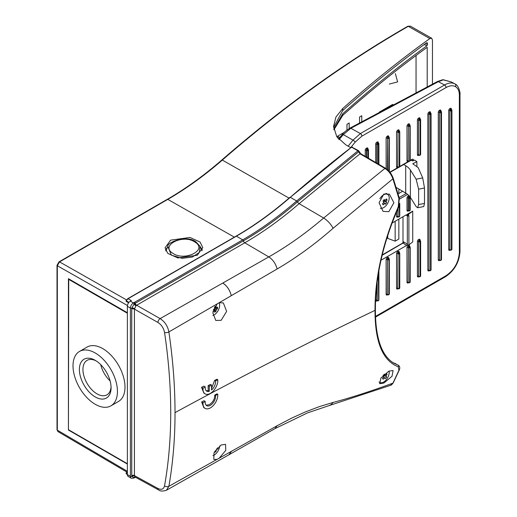 <?xml version="1.0" encoding="UTF-8"?>
<svg xmlns="http://www.w3.org/2000/svg" width="517" height="517" viewBox="0 0 517 517"><rect width="100%" height="100%" fill="white"/><g stroke="black" fill="none" stroke-linecap="round" stroke-linejoin="round"><path stroke-width="0.78" d="M200.053 246.325L196.156 242.072C187.135 234.356 166.552 242.512 167.825 246.46L171.379 255.165L182.042 258.332L192.421 257.02L199.362 252.393L200.053 246.325L201.966 250.745M202.341 249.911L200.318 246.893M197.255 255.262L202.78 247.591L200.06 242.04L190.017 237.465L170.604 240.147L165.085 247.811L167.799 253.369L177.842 257.944L197.255 255.262M172.852 253.291C159.695 245.53 183.192 233.645 194.999 242.111C208.164 249.885 184.634 261.744 172.852 253.291M359.554 123.02L359.554 117.023L361.777 115.737L361.777 121.838M346.972 124.287L346.972 130.051L346.972 124.287L349.188 123.007L349.188 128.565M379.291 112.506L379.291 112.118L392.681 104.389L393.411 104.977M337.691 138L337.691 136.133L344.4 132.262M416.043 92.918L416.043 55.487M342.532 134.252L341.86 133.729M337.691 136.133L339.656 137.625M398.846 219.143L398.846 239.028L395.15 241.161L386.748 238.04M384.357 109.19L384.829 109.552M333.898 129.806L342.732 115.375C370.779 90.43 398.937 67.733 427.204 47.293L427.204 86.972M379.917 111.756L379.917 112.17M387.744 238.395L387.744 234.841M395.15 241.161L395.15 221.276M398.846 193.481L398.846 189.009M333.769 129.05L342.732 113.785C370.644 88.924 398.672 66.299 426.809 45.89L424.321 44.456M425.633 43.506L427.469 44.565L426.809 45.89M427.469 44.565L427.469 43.027L426.809 42.646C398.672 63.048 370.644 85.667 342.732 110.509L333.601 127.428M350.662 147.597L345.841 144.863L336.754 136.695L333.575 126.387L335.927 117.075L342.732 108.512C371.652 82.81 400.688 59.5 429.847 38.568L431.689 38.232L432.464 40.1L432.464 84.168M126.491 299.873L59.533 261.886A1.047 0.607 -120 0 0 59.016 261.841L167.275 199.336C185.732 188.666 203.918 175.56 221.825 160.011C282.844 107.032 344.82 62.454 407.758 26.289L410.356 26.128L408.275 26.335L429.847 38.568M127.363 312.72L68.425 278.695L68.425 430.021L68.722 279.374L69.168 279.122M167.553 247.048L165.518 250.099M127.363 464.046L68.425 430.021M167.825 246.46L165.892 250.926M408.902 244.851L412.734 241.917L412.734 211.123L407.435 214.18L407.435 215.725L406.944 214.904L407.331 215.835L407.331 244.063A1.04 0.601 0 0 0 407.441 244.121L407.441 244.968A1.04 0.601 -0 0 0 408.902 244.851L408.902 215.77A1.04 0.601 180 0 1 407.331 215.835L405.955 215.033L391.789 223.215M381.003 260.232L406.705 245.401L407.441 244.121M405.955 215.033A2.094 1.208 -60 0 1 406.944 214.904L406.995 214.93M411.222 160.173L411.997 160.619A1.047 0.607 -0 0 0 413.477 160.619L414.434 160.063L416.876 161.601L416.876 166.364M412.734 211.123L408.159 214.594L407.435 215.725M408.159 214.594L407.435 214.18M406.705 245.401L404.281 244.005L402.995 241.555L402.995 242.557L404.281 244.005M403.363 242.867L382.102 255.327M443.05 79.702L451.238 81.919L443.256 79.87L438.358 81.667L444.536 84.988C448.594 82.707 452.084 82.358 454.999 83.941L455.038 83.967A2.094 1.713 120 0 1 455.471 86.636C458.017 88.194 459.322 91.07 459.374 95.264L459.374 252.6C458.585 262.403 454.139 270.1 446.042 275.69L375.516 316.41M446.042 87.567A2.094 1.208 60 0 0 444.536 84.988L360.381 133.573L352.982 140.126A2.094 0.446 38.8 0 1 353.008 140.146A2.094 0.446 38.8 0 1 355.231 142.052L361.887 136.152L446.042 87.567C449.7 85.518 452.847 85.208 455.471 86.636M402.698 243.436A1.047 0.607 60 0 0 402.174 243.384L402.995 242.557M361.887 136.152A2.094 1.208 60 0 0 360.381 133.573L350.881 128.281L343.301 134.614L352.982 140.126L348.135 146.162M367.923 149.122L367.923 148.722A1.674 0.969 120 0 0 366.74 148.036A0.84 0.485 -120 0 0 367.328 149.064L367.626 149.232A0.84 0.485 -60 0 1 368.046 149.193L367.749 149.019A0.84 0.485 120 0 0 367.328 149.064L367.038 149.232A0.84 0.485 120 0 0 366.443 150.26L366.443 157.065M451.386 109.488L451.386 109.087A1.674 0.969 120 0 0 450.197 108.402A0.84 0.485 -120 0 0 450.792 109.43L451.089 109.604A0.84 0.485 -60 0 1 451.509 109.559L451.212 109.391A0.84 0.485 120 0 0 450.792 109.43L450.494 109.598A0.84 0.485 120 0 0 449.906 110.625L449.906 249.543A0.84 0.485 120 0 0 450.074 249.924A0.84 0.485 120 0 0 450.255 249.963M440.949 111.233L440.949 110.832A1.674 0.969 120 0 0 439.767 110.147A0.84 0.485 -120 0 0 440.361 111.174L440.652 111.349A0.84 0.485 -60 0 1 441.072 111.304L440.775 111.136A0.84 0.485 120 0 0 440.361 111.174L440.064 111.349A0.84 0.485 120 0 0 439.469 112.37L439.469 259.838A0.84 0.485 120 0 0 439.644 260.225A0.84 0.485 120 0 0 439.818 260.264M409.651 125.03L409.651 124.629A1.674 0.969 120 0 0 408.469 123.944A0.84 0.485 -120 0 0 409.063 124.965L409.354 125.14A0.84 0.485 -60 0 1 409.774 125.101L409.477 124.927A0.84 0.485 120 0 0 409.063 124.972M399.221 131.053L399.221 130.652A1.674 0.969 120 0 0 398.038 129.967A0.84 0.485 -120 0 0 398.626 130.995L398.924 131.163A0.84 0.485 -60 0 1 399.344 131.124L399.046 130.95A0.84 0.485 120 0 0 398.626 130.995L398.336 131.163A0.84 0.485 120 0 0 397.741 132.19A0.84 0.485 -0 0 0 396.552 132.19L396.552 166.745A1.674 0.969 120 0 0 397.741 167.43L398.038 167.262A1.674 0.969 120 0 0 398.084 167.23M420.088 119.007L420.088 118.606A1.674 0.969 120 0 0 418.899 117.921A0.84 0.485 -120 0 0 419.494 118.942L419.791 119.117A0.84 0.485 -60 0 1 420.211 119.078L419.914 118.904A0.84 0.485 120 0 0 419.494 118.942L419.197 119.117A0.84 0.485 120 0 0 418.608 120.144L418.608 154.699A0.84 0.485 120 0 0 418.776 155.081A0.84 0.485 120 0 0 418.957 155.119M420.379 240.922A0.84 0.485 180 0 1 420.625 241.265A0.84 0.485 180 0 1 420.379 241.607L420.088 276.337L420.088 241.775A0.84 0.485 -120 0 0 419.494 240.748L419.791 240.579A0.84 0.485 -60 0 1 420.211 240.541L419.914 240.366A0.84 0.485 120 0 0 419.494 240.411L419.197 240.579A0.84 0.485 120 0 0 418.608 241.607L418.608 276.162A0.84 0.485 120 0 0 418.776 276.55A0.84 0.485 120 0 0 418.957 276.589M388.79 137.076L388.79 136.675A1.674 0.969 120 0 0 387.601 135.99A0.84 0.485 -120 0 0 388.196 137.018L388.493 137.186A0.84 0.485 -60 0 1 388.913 137.147L388.616 136.973A0.84 0.485 120 0 0 388.196 137.018L387.899 137.186A0.84 0.485 120 0 0 387.311 138.213A0.84 0.485 -0 0 0 386.121 138.213L386.121 168.645M376.874 142.181A0.84 0.485 -120 0 0 377.468 143.209L378.056 143.209A0.84 0.485 -60 0 1 378.476 143.17L378.179 142.996A0.84 0.485 120 0 0 377.765 143.041A0.84 0.485 60 0 1 377.171 142.013L376.874 142.181A1.674 0.969 120 0 0 375.691 144.237L375.691 162.493M430.519 112.984L430.519 112.583A1.674 0.969 120 0 0 429.336 111.898A0.84 0.485 -120 0 0 429.924 112.919L430.222 113.094A0.84 0.485 -60 0 1 430.642 113.055L430.344 112.88A0.84 0.485 120 0 0 429.924 112.919L429.633 113.094A0.84 0.485 120 0 0 429.039 114.121L429.039 270.139A0.84 0.485 120 0 0 429.213 270.527A0.84 0.485 120 0 0 429.388 270.565M416.876 161.601L412.773 163.779L418.195 167.618L422.706 177.926L416.133 179.205L410.388 170.041A20.945 12.091 -0 0 0 405.709 165.731L403.68 164.522M402.659 191.277L398.09 193.914M402.995 216.746L402.995 241.555L407.331 244.063A1.04 0.601 -60 0 1 406.595 245.342M408.992 195.633A1.674 0.969 120 0 0 408.469 195.794L408.172 195.962A1.674 0.969 120 0 0 406.989 198.017A0.84 0.485 180 0 1 408.172 198.017L408.469 198.185A0.84 0.485 -60 0 1 409.063 197.164A0.84 0.485 -120 0 1 409.651 198.185L409.651 210.503L409.651 198.185A0.84 0.485 180 0 1 408.469 198.185L408.469 210.503A0.84 0.485 -60 0 0 408.643 210.891L408.643 210.891A0.84 0.485 -60 0 0 409.063 210.846A0.84 0.485 -120 0 0 409.483 210.891A0.84 0.485 -120 0 0 409.651 210.503L409.651 210.503A0.84 0.485 180 0 1 408.469 210.503L408.172 210.335A0.84 0.485 120 0 0 408.346 210.716A0.84 0.485 120 0 0 408.52 210.755M397.741 208.926L398.038 216.526A0.84 0.485 -0 0 0 399.221 216.526L399.221 216.526A0.84 0.485 60 0 1 399.046 216.914L399.344 216.739A0.84 0.485 60 0 1 399.169 216.778M367.923 157.931L367.923 150.428A0.84 0.485 -120 0 0 367.328 149.4L367.038 149.232A0.84 0.485 -120 0 1 366.443 148.205A1.674 0.969 120 0 0 365.254 150.26L365.254 156.367M451.677 109.94A0.84 0.485 180 0 1 451.923 110.283A0.84 0.485 180 0 1 451.677 110.625L451.386 249.711A0.84 0.485 60 0 1 451.212 250.092L451.509 249.924A0.84 0.485 60 0 1 451.335 249.963M450.792 250.054A0.84 0.485 -60 0 1 450.372 250.092A0.84 0.485 -60 0 1 450.197 249.711A0.84 0.485 180 0 0 451.386 249.711L451.386 110.8A0.84 0.485 -120 0 0 450.792 109.772L450.494 109.598A0.84 0.485 -120 0 1 449.906 108.576A1.674 0.969 120 0 0 448.717 110.625L448.717 249.543A1.674 0.969 120 0 0 449.906 250.222L450.197 250.054A1.674 0.969 120 0 0 450.249 250.021M441.247 111.691A0.84 0.485 180 0 1 441.492 112.034A0.84 0.485 180 0 1 441.247 112.376L440.949 260.012A0.84 0.485 60 0 1 440.781 260.394L441.072 260.225A0.84 0.485 60 0 1 440.898 260.264M440.361 260.355A0.84 0.485 -60 0 1 439.941 260.394A0.84 0.485 -60 0 1 439.767 260.012A0.84 0.485 180 0 0 440.949 260.012L440.949 112.544A0.84 0.485 -120 0 0 440.361 111.517L440.064 111.349A0.84 0.485 -120 0 1 439.469 110.321A1.674 0.969 120 0 0 438.287 112.37L438.287 259.838A1.674 0.969 120 0 0 439.469 260.523L439.767 260.355A1.674 0.969 120 0 0 439.818 260.322M406.989 160.722A0.84 0.485 180 0 1 408.172 160.722L408.469 126.335A0.84 0.485 -0 0 0 409.651 126.335L409.651 126.335A0.84 0.485 -120 0 0 409.063 125.308L408.766 125.14A0.84 0.485 120 0 0 408.172 126.167A0.84 0.485 -0 0 0 406.989 126.167L406.989 160.722A1.674 0.969 120 0 0 408.172 161.407L408.469 161.239A1.674 0.969 120 0 0 408.52 161.207M409.063 161.233A0.84 0.485 -60 0 1 408.643 161.278A0.84 0.485 -60 0 1 408.469 160.897A0.84 0.485 180 0 0 409.651 160.897L409.949 126.167L409.651 160.897A0.84 0.485 60 0 1 409.483 161.278L409.774 161.11A0.84 0.485 60 0 1 409.6 161.149M396.552 166.745A0.84 0.485 180 0 1 397.741 166.745L398.038 132.358A0.84 0.485 -0 0 0 399.221 132.358L399.221 132.358A0.84 0.485 -120 0 0 398.626 131.331L398.336 131.163A0.84 0.485 -120 0 1 397.741 130.135A1.674 0.969 120 0 0 396.552 132.19M398.626 167.256A0.84 0.485 -60 0 1 398.213 167.301A0.84 0.485 -60 0 1 398.038 166.92A0.84 0.485 180 0 0 399.221 166.92L399.518 132.19L399.221 166.92A0.84 0.485 60 0 1 399.046 167.301L399.344 167.133A0.84 0.485 60 0 1 399.169 167.172M406.989 282.185A0.84 0.485 180 0 1 408.172 282.185L408.469 247.798A0.84 0.485 -0 0 0 409.651 247.798L409.651 247.798A0.84 0.485 -120 0 0 409.063 246.771L408.766 246.603A0.84 0.485 120 0 0 408.172 247.63A0.84 0.485 -0 0 0 406.989 247.63L406.989 282.185A1.674 0.969 120 0 0 408.172 282.87L408.469 282.702A1.674 0.969 120 0 0 408.52 282.67M409.063 282.702A0.84 0.485 -60 0 1 408.643 282.741A0.84 0.485 -60 0 1 408.469 282.36A0.84 0.485 180 0 0 409.651 282.36L409.949 247.63L409.651 282.36A0.84 0.485 60 0 1 409.483 282.741L409.774 282.573A0.84 0.485 60 0 1 409.6 282.612M396.552 288.208A0.84 0.485 180 0 1 397.741 288.208L398.038 253.821A0.84 0.485 -0 0 0 399.221 253.821L399.221 253.821A0.84 0.485 -120 0 0 398.626 252.794L398.336 252.626A0.84 0.485 120 0 0 397.741 253.653A0.84 0.485 -0 0 0 396.552 253.653L396.552 288.208A1.674 0.969 120 0 0 397.741 288.893L398.038 288.725A1.674 0.969 120 0 0 398.084 288.693M398.626 288.725A0.84 0.485 -60 0 1 398.213 288.764A0.84 0.485 -60 0 1 398.038 288.383A0.84 0.485 180 0 0 399.221 288.383L399.518 253.653L399.221 288.383A0.84 0.485 60 0 1 399.046 288.764L399.344 288.596A0.84 0.485 60 0 1 399.169 288.635M377.171 282.851L377.171 300.429A0.84 0.485 -60 0 0 377.345 300.81A0.84 0.485 -60 0 0 377.765 300.771A0.84 0.485 -120 0 0 378.186 300.81A0.84 0.485 -120 0 0 378.354 300.429L378.354 300.429A0.84 0.485 180 0 1 377.171 300.429L376.874 300.254A0.84 0.485 120 0 0 377.048 300.642A0.84 0.485 120 0 0 377.223 300.681M420.379 119.459A0.84 0.485 180 0 1 420.625 119.802A0.84 0.485 180 0 1 420.379 120.144L420.088 154.874A0.84 0.485 60 0 1 419.914 155.255L420.211 155.087A0.84 0.485 60 0 1 420.037 155.119M419.494 155.21A0.84 0.485 -60 0 1 419.074 155.255A0.84 0.485 -60 0 1 418.899 154.874A0.84 0.485 180 0 0 420.088 154.874L420.088 120.312A0.84 0.485 -120 0 0 419.494 119.285L419.197 119.117A0.84 0.485 -120 0 1 418.608 118.089A1.674 0.969 120 0 0 417.419 120.144L417.419 154.699A1.674 0.969 120 0 0 418.608 155.384L418.899 155.216A1.674 0.969 120 0 0 418.951 155.184M419.494 276.679A0.84 0.485 -60 0 1 419.074 276.718A0.84 0.485 -60 0 1 418.899 276.337A0.84 0.485 180 0 0 420.088 276.337A0.84 0.485 60 0 1 419.914 276.718L420.211 276.55A0.84 0.485 60 0 1 420.037 276.589M387.311 169.524L387.601 138.382A0.84 0.485 -0 0 0 388.79 138.382L388.79 138.382A0.84 0.485 -120 0 0 388.196 137.354L387.899 137.186A0.84 0.485 -120 0 1 387.311 136.158A1.674 0.969 120 0 0 386.121 138.213M378.354 164.063L378.354 144.405A0.84 0.485 -120 0 0 377.765 143.377L377.468 143.209A0.84 0.485 120 0 0 376.874 144.237L376.874 163.191M386.121 294.231A0.84 0.485 180 0 1 387.311 294.231L387.601 259.844A0.84 0.485 -0 0 0 388.79 259.844L388.79 259.844A0.84 0.485 -120 0 0 388.196 258.823L387.899 258.649A0.84 0.485 120 0 0 387.311 259.676A0.84 0.485 -0 0 0 386.121 259.676L386.121 294.231A1.674 0.969 120 0 0 387.311 294.916L387.601 294.748A1.674 0.969 120 0 0 387.653 294.716M388.196 294.748A0.84 0.485 -60 0 1 387.776 294.787A0.84 0.485 -60 0 1 387.601 294.406A0.84 0.485 180 0 0 388.79 294.406L389.081 259.676L388.79 294.406A0.84 0.485 60 0 1 388.616 294.787L388.913 294.619A0.84 0.485 60 0 1 388.739 294.658M430.816 113.436A0.84 0.485 180 0 1 431.062 113.779A0.84 0.485 180 0 1 430.816 114.121L430.519 270.313A0.84 0.485 60 0 1 430.344 270.695L430.642 270.527A0.84 0.485 60 0 1 430.467 270.565M429.924 270.656A0.84 0.485 -60 0 1 429.511 270.695A0.84 0.485 -60 0 1 429.336 270.313A0.84 0.485 180 0 0 430.519 270.313L430.519 114.289A0.84 0.485 -120 0 0 429.924 113.262L429.633 113.094A0.84 0.485 -120 0 1 429.039 112.066A1.674 0.969 120 0 0 427.85 114.121L427.85 270.139A1.674 0.969 120 0 0 429.039 270.824L429.336 270.656A1.674 0.969 120 0 0 429.381 270.624M396.151 187.412L405.709 193.087A20.945 12.091 180 0 1 410.388 197.404L416.133 206.567L417.626 207.756L418.628 204.564L418.628 189.17L416.133 179.205M418.628 189.17L424.502 188.026L422.706 177.926M424.502 188.026L424.502 203.414L423.753 206.561M79.521 351.431L87.076 347.075A31.414 18.134 60 0 1 111.278 355.489A31.414 18.134 60 0 1 124.991 387.104A31.414 18.134 60 0 1 118.483 401.483L110.935 405.845A31.414 18.134 60 0 1 86.727 397.424A31.414 18.134 60 0 1 73.013 365.816A31.414 18.134 60 0 1 79.521 351.431A31.414 18.134 60 0 1 103.73 359.851A31.414 18.134 60 0 1 117.443 391.459A31.414 18.134 60 0 1 110.935 405.845M79.385 369.487A22.405 12.938 60 0 1 95.225 360.343A22.405 12.938 60 0 1 111.071 387.789A22.405 12.938 60 0 1 95.225 396.933A22.405 12.938 60 0 1 79.385 369.487M96.143 360.898A19.898 11.484 -120 0 0 87.056 360.381A19.898 11.484 -120 0 0 82.94 369.487A19.898 11.484 -120 0 0 91.619 389.514A19.898 11.484 -120 0 0 106.954 394.839A19.898 11.484 -120 0 0 111.045 386.716M68.722 429.853L127.363 463.704M127.363 313.231L68.722 279.374M100.725 364.647A19.898 11.484 -120 0 0 110.089 380.874M217.353 307.085A3.225 1.861 -60 0 1 217.45 307.802A3.225 1.861 -60 0 1 217.321 308.759L214.956 308.08A2.449 1.415 120 0 0 215.117 307.331M214.62 306.93A3.283 1.894 -60 0 1 215.796 306.238A3.283 1.894 -60 0 1 216.003 306.187A16.718 9.655 60 0 1 216.184 307.945A16.718 9.655 -0 0 0 217.437 307.014A3.283 1.894 -60 0 1 217.567 307.822A3.283 1.894 -60 0 1 217.437 308.772A16.718 9.655 180 0 1 216.184 309.702A16.718 9.655 60 0 1 216.003 311.253A3.283 1.894 -60 0 1 214.477 312.132A16.718 9.655 -120 0 0 214.658 310.588A16.718 9.655 180 0 1 213.049 311.305A3.283 1.894 -60 0 1 213.03 311.26L212.985 311.098M212.914 315.441A7.852 4.537 120 0 0 219.641 305.288A7.852 4.537 120 0 0 219.059 302.762M213.534 309.347A16.718 9.655 -0 0 0 214.658 308.823A16.718 9.655 -120 0 0 214.49 307.163M214.658 310.588L213.379 309.845M216.003 311.253L215.938 311.163A3.225 1.861 -60 0 1 214.497 312.022M215.938 311.163L214.161 309.45A2.449 1.415 120 0 1 213.592 309.967M214.658 308.823L216.184 309.702M214.574 307.014L216.184 307.945M217.45 447.903A3.225 1.861 -60 0 1 217.45 448.026A3.225 1.861 -60 0 1 217.321 448.982L217.437 448.995A16.718 9.655 180 0 1 216.184 449.926A16.718 9.655 60 0 1 216.003 451.477A3.283 1.894 -60 0 1 214.477 452.356A16.718 9.655 -120 0 0 214.574 451.709M217.554 447.8A3.283 1.894 -60 0 1 217.567 448.039A3.283 1.894 -60 0 1 217.437 448.995M212.965 455.645A7.852 4.537 120 0 0 219.628 445.964M216.655 448.788L217.321 448.982M216.003 451.477L215.938 451.38A3.225 1.861 -60 0 1 214.497 452.246M215.214 450.688L215.938 451.38M127.169 472.241L126.29 472.751L126.238 473.798A0.627 0.362 120 0 1 126.161 473.553A0.627 0.362 -60 0 1 126.6 472.777A0.627 0.362 60 0 0 126.161 473.036L126.238 473.798L127.363 474.477M127.363 306.31L130.4 308.061L130.4 476.319A4.188 2.417 -60 0 0 131.266 478.238L128.229 476.48A4.188 2.417 -60 0 1 127.363 474.567L127.363 306.31A4.188 2.417 -60 0 1 130.323 301.178L131.363 300.577L128.048 298.729L126.238 300.842A0.627 0.355 119.1 0 0 126.297 301.482L128.623 302.781M206.16 405.238L209.262 404.675C212.946 402.265 214.768 399.066 214.742 395.072L217.082 393.838L217.76 394.232A10.469 6.042 -60 0 1 210.393 407.887A10.469 6.042 -60 0 1 205.152 408.404A10.469 6.042 -60 0 1 203.026 402.737L205.262 401.444L204.015 400.727L201.675 401.961L203.026 402.737M217.76 394.232L215.518 395.524A7.328 4.233 -60 0 1 210.393 405.322A7.328 4.233 -60 0 1 206.729 405.69A7.328 4.233 -60 0 1 205.262 401.444M388.842 371.161L393.088 370.527L392.028 376.253L383.866 383.058L379.698 383.698L380.945 378.017L388.842 371.161M221.121 444.995L225.522 444.323L225.774 450.404L219.195 458.178L217.134 459.335L213.831 459.484L213.993 452.802L221.121 444.995M217.76 379.698L215.518 380.99L214.6 380.454L216.94 379.226L217.76 379.698A10.469 6.042 -60 0 1 210.393 393.353A10.469 6.042 -60 0 1 205.152 393.87A10.469 6.042 -60 0 1 203.026 388.202L205.262 386.91L203.879 386.115L201.546 387.349L203.898 393.146L205.152 393.87M388.842 211.673L393.889 202.742L389.417 194.153L383.866 194.024L379.064 202.754L383.071 211.375L388.842 211.673M386.839 193.985A8.847 5.105 120 0 0 386.606 193.403M398.937 370.34A1.047 0.782 22.4 0 0 399.279 370.004L393.237 382.858A1.047 0.808 -151.9 0 1 392.92 383.149L398.937 370.34L398.252 366.773C382.716 360.801 374.967 341.996 375.006 310.362C307.402 342.752 240.741 376.835 175.017 412.624C175.024 386.806 172.982 359.916 168.891 331.946L231.273 295.685C229.916 290.147 227.086 285.933 222.788 283.045L160.134 318.601A3.141 1.764 119.6 0 0 157.931 322.459L134.433 309.127L134.433 475.601L134.956 477.017A2.094 1.609 -105.4 0 0 134.084 477.792L131.783 476.37L131.757 475.491L131.757 309.017L131.783 308.113L134.084 303.996L135.228 303.292A2.094 1.208 -120 0 0 136.617 305.256L136.042 305.67L134.394 304.009M217.134 303.912L212.83 312.759L215.77 320.456L221.121 320.34L226.633 311.376L223.338 302.923L219.195 302.71M175.017 412.624C175.076 437.757 173.033 462.314 168.891 486.284A3.141 2.107 10.1 0 1 164.542 485.851C168.665 462.683 170.72 438.261 170.72 412.592C170.713 386.806 168.652 360.097 164.542 332.444A3.141 1.461 171.5 0 0 168.891 331.946C167.728 326.111 164.807 321.664 160.134 318.601L136.617 305.256L244.793 242.809A313.754 181.15 120 0 0 299.104 203.653A2.094 0.879 49 0 1 297.462 201.869L358.708 151.752L360.013 153.795A1.047 0.601 -59.6 0 1 360.659 153.665L359.063 151.339A1.047 0.381 166.1 0 1 358.708 151.752L357.919 150.822A1.047 0.607 -60 0 1 358.565 150.686L351.709 147.08A1.047 0.607 120 0 0 351.586 147.164L357.919 150.822L296.642 200.971L297.462 201.869A312.333 180.323 120 0 1 243.404 240.838A1.047 0.607 60 0 0 242.699 239.856L134.491 302.322L134.465 303.725M399.279 370.004C400.139 368.039 399.861 366.463 398.452 365.286L393.825 363.16C381.591 355.78 375.445 338.015 375.394 309.89L375.394 309.89A1.047 0.607 180 0 1 375.006 310.362C374.915 277.383 382.664 242.88 398.252 206.858L398.568 207.155C383.052 242.841 375.329 277.086 375.394 309.89M395.848 363.813L395.201 363.451A1.047 0.898 -69.3 0 0 394.988 363.367M393.237 382.858C391.867 384.635 390.955 385.462 390.49 385.346L392.92 383.149C370.127 391.505 350.196 397.935 333.135 402.426L319.364 406.627L305.411 411.907L291.342 418.272L277.196 425.691L274.928 428.645L307.531 412.883L329.142 405.58L331.274 404.507L333.135 402.426M392.293 362.223L398.096 365.125A1.047 0.937 -70.6 0 1 398.252 366.773M135.325 477.172L134.53 477.398L135.247 477.126M134.491 477.424L135.195 477.243L134.685 477.469A2.094 1.402 69.5 0 1 135.053 477.029M134.394 477.521L134.549 477.624A1.047 0.801 77 0 0 134.685 477.469L134.963 477.017M134.465 477.605L134.084 477.792A1.047 0.607 -120 0 1 133.884 478.083L135.435 477.23M358.785 151.164A1.047 0.381 166.1 0 1 359.063 151.339L358.565 150.686M134.426 302.367L133.36 302.93L130.323 301.178M127.363 473.204L126.6 472.777A0.627 0.355 119.1 0 0 126.245 473.805L127.363 474.425M128.953 302.355L126.238 300.842A0.627 0.362 -60 0 0 126.161 301.191A0.627 0.362 120 0 0 126.29 301.482L126.032 300.674L127.731 298.703A0.627 0.362 -120 0 1 128.048 298.729L236.366 236.191L242.699 239.856A311.615 179.916 -60 0 0 296.642 200.971L290.302 197.313A1065.375 615.094 120 0 1 351.586 147.164L290.302 197.313A311.615 179.916 120 0 1 236.366 236.191A0.627 0.362 -120 0 0 236.049 236.166L127.731 298.703M209.282 391.291L209.282 386.302L211.498 385.016L210.445 384.409L208.125 385.63L208.209 390.671L209.282 391.291A7.328 4.233 -60 0 1 206.729 391.149A7.328 4.233 -60 0 1 205.262 386.91M215.518 380.99A7.328 4.233 -60 0 1 211.498 390.012L211.498 385.016M205.152 408.404L203.788 407.622L201.675 401.961M214.742 395.072L215.518 395.524M398.937 198.638L392.92 178.869C391.175 174.164 388.506 170.688 384.926 168.432L323.661 218.012C305.721 233.335 287.433 246.299 268.795 256.91L222.821 283.025C227.112 285.92 229.929 290.134 231.273 295.685L277.196 268.943C296.26 257.802 314.905 244.231 333.135 228.236L393.308 178.488L399.318 198.231A1.047 0.349 164.4 0 1 398.937 198.638L398.252 206.858M217.134 459.335L168.891 486.284L166.384 490.297L228.882 454.811M134.498 308.571A2.094 0.963 -169.2 0 0 131.783 308.113A1.047 0.607 0 0 1 130.4 308.061A4.188 2.417 -60 0 1 133.36 302.93A1.047 0.607 -120 0 1 134.084 303.996A2.094 0.872 -137.2 0 0 135.952 305.773L134.433 309.127A2.094 1.208 180 0 0 131.757 309.017M134.549 303.518A1.047 0.407 -136.8 0 1 134.685 303.699A2.094 0.982 -128 0 0 136.23 305.515M219.195 458.178L231.273 451.425L228.915 454.798M231.183 451.748L228.947 454.773L231.273 451.425L277.131 425.73M203.026 388.202L201.546 387.349M214.6 380.454L211.498 388.584M209.282 386.302L208.125 385.63M208.209 390.671L206.186 390.729M399.053 198.082A1.047 0.349 164.4 0 1 399.318 198.231L398.568 207.155M164.542 332.444C163.663 328.075 161.459 324.741 157.931 322.459M231.273 295.685C229.929 290.134 227.105 285.92 222.814 283.032L222.808 283.032C227.105 285.92 229.929 290.134 231.273 295.685L231.273 295.685C229.923 290.14 227.099 285.927 222.788 283.045C227.099 285.927 229.923 290.14 231.273 295.685C229.923 290.14 227.092 285.927 222.788 283.045L222.808 283.032M274.928 428.645L228.947 454.779L231.273 451.425L229.096 454.689M379.097 381.921A7.852 4.537 120 0 0 379.717 382.418A7.852 4.537 120 0 0 386.542 379.413A7.852 4.537 120 0 0 389.055 371.057M384.474 374.14A16.718 3.192 37.9 0 1 385.23 375.032A16.718 13.274 -37.4 0 0 386.27 373.358A3.283 1.894 -60 0 1 386.774 373.739A3.283 1.894 -60 0 1 387.065 374.398A16.718 13.274 -37.4 0 1 386.025 376.072A16.718 3.192 37.9 0 1 386.593 376.945A3.283 1.894 -60 0 1 386.012 377.869A3.283 1.894 -60 0 1 385.294 378.618A16.718 3.192 37.9 0 0 384.726 377.746A16.718 13.274 -37.4 0 1 383.323 379.207L382.548 378.147M386.244 373.403A3.225 1.861 -60 0 1 386.671 373.746A3.225 1.861 -60 0 1 386.955 374.411L387.065 374.398M383.291 379.116A3.225 1.861 -60 0 1 382.806 378.767A3.225 1.861 -60 0 1 382.78 378.741A3.225 1.861 -60 0 1 382.625 378.483A3.225 1.861 -60 0 1 382.58 378.373M383.769 376.512A2.449 1.415 -60 0 0 384.415 375.445L386.503 376.874A3.225 1.861 -60 0 1 385.236 378.522M385.772 374.211L386.955 374.411M384.415 375.445L383.653 374.702M383.323 379.207A3.283 1.894 -60 0 1 382.541 378.224A3.283 1.894 -60 0 1 382.528 378.166A16.718 13.274 -37.4 0 0 383.931 376.699A16.718 3.192 37.9 0 0 383 375.62A3.283 1.894 -60 0 1 383.078 375.478M383.588 377.087L384.726 377.746M383.782 374.78L386.025 376.072M384.17 374.418L385.23 375.032M380.286 208.248A7.852 4.537 120 0 0 386.542 205.003A7.852 4.537 120 0 0 388.383 195.122A7.852 4.537 120 0 0 387.569 194.405A7.852 4.537 120 0 0 380.745 197.41A7.852 4.537 120 0 0 379.833 198.748M383.323 204.797A3.283 1.894 -60 0 1 382.541 203.814A3.283 1.894 -60 0 1 382.528 203.756A16.718 13.274 -37.4 0 0 383.931 202.289A16.718 3.192 37.9 0 0 383 201.21A3.283 1.894 -60 0 1 383.582 200.286A3.283 1.894 -60 0 1 384.299 199.536A16.718 3.192 37.9 0 1 385.23 200.622A16.718 13.274 -37.4 0 0 386.27 198.948A3.283 1.894 -60 0 1 386.774 199.329A3.283 1.894 -60 0 1 387.065 199.989A16.718 13.274 -37.4 0 1 386.025 201.662A16.718 3.192 37.9 0 1 386.593 202.535A3.283 1.894 -60 0 1 386.012 203.459A3.283 1.894 -60 0 1 385.294 204.209A16.718 3.192 37.9 0 0 384.726 203.33A16.718 13.274 -37.4 0 1 383.323 204.797L382.548 203.73M386.244 198.993A3.225 1.861 -60 0 1 386.671 199.336A3.225 1.861 -60 0 1 386.955 200.001L387.065 199.989M383.291 204.706A3.225 1.861 -60 0 1 382.806 204.351A3.225 1.861 -60 0 1 382.78 204.331A3.225 1.861 -60 0 1 382.625 204.066A3.225 1.861 -60 0 1 382.58 203.957M383.769 202.095A2.449 1.415 -60 0 0 384.415 201.035L386.503 202.464A3.225 1.861 -60 0 1 385.236 204.105M385.772 199.801L386.955 200.001M384.415 201.035L383.653 200.292L386.025 201.662M383.588 202.677L384.726 203.33M383.937 199.872L385.23 200.622M342.732 108.512L342.732 110.509M342.732 115.375L342.732 113.785M407.758 26.289A1.047 0.607 60.1 0 1 408.275 26.335A1061.976 613.136 120 0 0 222.323 160.076L289.042 198.101M234.356 237.141L167.792 199.381A315.021 181.874 120 0 0 222.323 160.076A1.047 0.439 49 0 0 221.825 160.011M167.275 199.336A1.047 0.607 60 0 1 167.792 199.381L59.533 261.886L57.316 265.738L127.434 305.515M127.363 471.297L57.316 430.15A1.047 0.607 180 0 1 57.012 429.724L57.956 431.585L127.363 472.351M57.956 431.585L57.316 430.15L57.316 265.738A1.047 0.607 -0 0 1 57.012 265.311L57.012 429.724M350.959 147.371L355.231 142.052M406.989 198.017L406.989 210.335A1.674 0.969 120 0 0 408.172 211.02L408.469 210.846A1.674 0.969 120 0 0 408.52 210.82M409.651 196.88L409.651 196.479A1.674 0.969 120 0 0 409.651 196.376M396.552 211.556L396.552 216.358A1.674 0.969 120 0 0 397.741 217.043L398.038 216.869A1.674 0.969 120 0 0 398.084 216.843M408.469 123.944L408.172 124.112A1.674 0.969 120 0 0 406.989 126.167M409.651 246.493L409.651 246.092A1.674 0.969 120 0 0 408.469 245.407L408.172 245.575A1.674 0.969 120 0 0 406.989 247.63M399.221 252.516L399.221 252.115A1.674 0.969 120 0 0 398.038 251.43L397.741 251.598A1.674 0.969 120 0 0 396.552 253.653M375.691 299.22L375.691 300.254A1.674 0.969 120 0 0 376.874 300.939L377.171 300.771A1.674 0.969 120 0 0 377.223 300.739M420.088 240.47L420.088 240.069A1.674 0.969 120 0 0 418.899 239.384L418.608 239.552A1.674 0.969 120 0 0 417.419 241.607L417.419 276.162A1.674 0.969 120 0 0 418.608 276.847L418.899 276.679A1.674 0.969 120 0 0 418.951 276.647M378.354 143.099L378.354 142.698A1.674 0.969 120 0 0 377.171 142.013M388.79 258.539L388.79 258.138A1.674 0.969 120 0 0 387.601 257.453L387.311 257.621A1.674 0.969 120 0 0 386.121 259.676M399.525 199.077L407.622 194.398M413.477 160.619L413.477 160.225A2.094 1.208 120 0 0 411.997 159.372L410.194 160.412M408.669 161.291L399.764 166.435M398.239 167.314L389.87 172.148M408.902 215.77L408.417 214.432M454.999 83.941A2.094 1.713 120 0 1 455.038 83.967C458.831 85.279 460.492 93.551 459.988 94.411L459.988 251.74C459.18 262.345 454.385 270.649 445.609 276.647A2.094 1.208 -120 0 0 446.042 275.69M459.988 251.74A2.094 1.208 180 0 1 459.374 252.6M459.988 94.411A2.094 1.208 180 0 1 459.374 95.264M408.294 210.678A0.84 0.485 -120 0 0 408.172 211.02M406.989 210.335A0.84 0.485 180 0 1 408.172 210.335L408.172 198.017A0.84 0.485 120 0 1 408.766 196.99A0.84 0.485 -120 0 1 408.172 195.962M408.469 195.794A0.84 0.485 -120 0 0 409.063 196.822L409.063 197.164L409.063 196.822A0.84 0.485 120 0 1 409.477 196.777L409.406 196.822M409.6 196.912A0.84 0.485 120 0 0 409.477 196.777L409.774 196.951A0.84 0.485 -60 0 0 409.354 196.99A0.84 0.485 -120 0 1 409.949 198.017A0.84 0.485 -0 0 0 410.194 197.675A0.84 0.84 0 0 0 409.774 196.951M398.626 216.869A0.84 0.485 -60 0 1 398.213 216.914L397.916 216.739A0.84 0.485 120 0 1 397.741 216.358A0.84 0.485 -0 0 0 396.552 216.358M397.741 217.043A0.84 0.485 60 0 1 397.857 216.701M365.254 150.26A0.84 0.485 180 0 1 366.443 150.26L366.74 150.428A0.84 0.485 -60 0 1 367.328 149.4L367.626 149.232A0.84 0.485 -120 0 1 368.22 150.26L368.22 158.105M449.906 250.222A0.84 0.485 60 0 1 450.023 249.879M448.717 249.543A0.84 0.485 180 0 1 449.906 249.543L449.906 110.625A0.84 0.485 180 0 0 448.717 110.625M439.469 260.523A0.84 0.485 60 0 1 439.592 260.18M438.287 259.838A0.84 0.485 180 0 1 439.469 259.838L439.469 112.37A0.84 0.485 180 0 0 438.287 112.37M408.172 124.112A0.84 0.485 -120 0 0 408.766 125.14L409.063 124.965M408.172 161.407A0.84 0.485 60 0 1 408.294 161.065M410.194 160.38A0.84 0.84 0 0 1 409.774 161.11A0.84 0.485 60 0 0 409.949 160.722A0.84 0.485 -0 0 0 410.194 160.38L410.194 125.825A0.84 0.485 0 0 1 409.949 126.167A0.84 0.485 -120 0 0 409.354 125.14L409.063 125.308A0.84 0.485 -60 0 0 408.469 126.335L408.172 160.722A0.84 0.485 120 0 0 408.346 161.104L408.346 161.104A0.84 0.485 120 0 0 408.52 161.142M397.741 167.43A0.84 0.485 60 0 1 397.857 167.088M399.764 166.403A0.84 0.84 0 0 1 399.344 167.133A0.84 0.485 60 0 0 399.518 166.745A0.84 0.485 -0 0 0 399.764 166.403L399.764 131.848A0.84 0.485 -0 0 1 399.518 132.19A0.84 0.485 -120 0 0 398.924 131.163L398.626 131.331A0.84 0.485 -60 0 0 398.038 132.358L397.741 166.745A0.84 0.485 120 0 0 397.916 167.127L397.916 167.127A0.84 0.485 120 0 0 398.09 167.165M408.172 245.575A0.84 0.485 -120 0 0 408.766 246.603L409.063 246.435A0.84 0.485 -120 0 1 408.469 245.407M409.6 246.525A0.84 0.485 120 0 0 409.477 246.389A0.84 0.485 120 0 0 409.063 246.435L409.354 246.603A0.84 0.485 -60 0 1 409.774 246.564L409.406 246.435M408.172 282.87A0.84 0.485 60 0 1 408.294 282.528M409.774 246.564A0.84 0.84 0 0 1 410.194 247.288A0.84 0.485 -0 0 1 409.949 247.63A0.84 0.485 -120 0 0 409.354 246.603L409.063 246.771A0.84 0.485 -60 0 0 408.469 247.798L408.172 282.185A0.84 0.485 120 0 0 408.346 282.573L408.346 282.573A0.84 0.485 120 0 0 408.52 282.612M397.741 251.598A0.84 0.485 -120 0 0 398.336 252.626L398.626 252.458A0.84 0.485 -120 0 1 398.038 251.43M399.169 252.548A0.84 0.485 120 0 0 399.046 252.412A0.84 0.485 120 0 0 398.626 252.458L398.924 252.626A0.84 0.485 -60 0 1 399.344 252.587L398.975 252.458M397.741 288.893A0.84 0.485 60 0 1 397.857 288.551M399.344 252.587A0.84 0.84 0 0 1 399.764 253.311A0.84 0.485 -0 0 1 399.518 253.653A0.84 0.485 -120 0 0 398.924 252.626L398.626 252.794A0.84 0.485 -60 0 0 398.038 253.821L397.741 288.208A0.84 0.485 120 0 0 397.916 288.596L397.916 288.596A0.84 0.485 120 0 0 398.09 288.635M376.996 300.597A0.84 0.485 -120 0 0 376.874 300.939M375.691 300.254A0.84 0.485 180 0 1 376.874 300.254L376.874 285.326M418.608 155.384A0.84 0.485 60 0 1 418.725 155.042M417.419 154.699A0.84 0.485 180 0 1 418.608 154.699L418.608 120.144A0.84 0.485 180 0 0 417.419 120.144M418.608 276.847A0.84 0.485 60 0 1 418.725 276.505M417.419 276.162A0.84 0.485 180 0 1 418.608 276.162L418.608 241.607A0.84 0.485 180 0 0 417.419 241.607M418.608 239.552A0.84 0.485 -120 0 0 419.197 240.579L419.494 240.748A0.84 0.485 -60 0 0 418.899 241.775A0.84 0.485 180 0 0 420.088 241.775L420.379 241.607A0.84 0.485 -120 0 0 419.791 240.579L419.494 240.411A0.84 0.485 -120 0 1 418.899 239.384M375.691 144.237A0.84 0.485 180 0 1 376.874 144.237L377.171 144.405A0.84 0.485 -60 0 1 377.765 143.377L378.056 143.209A0.84 0.485 60 0 1 378.651 144.237A0.84 0.485 -0 0 0 378.896 143.894A0.84 0.84 0 0 0 378.476 143.17M387.311 257.621A0.84 0.485 -120 0 0 387.899 258.649L388.196 258.481A0.84 0.485 -120 0 1 387.601 257.453M388.739 258.571A0.84 0.485 120 0 0 388.616 258.435A0.84 0.485 120 0 0 388.196 258.481L388.493 258.649A0.84 0.485 -60 0 1 388.913 258.61L388.545 258.481M387.311 294.916A0.84 0.485 60 0 1 387.427 294.574M388.913 258.61A0.84 0.84 0 0 1 389.327 259.334A0.84 0.485 -0 0 1 389.081 259.676A0.84 0.485 -120 0 0 388.493 258.649L388.196 258.823A0.84 0.485 -60 0 0 387.601 259.844L387.311 294.231A0.84 0.485 120 0 0 387.479 294.619L387.479 294.619A0.84 0.485 120 0 0 387.66 294.658M429.039 270.824A0.84 0.485 60 0 1 429.155 270.481M427.85 270.139A0.84 0.485 180 0 1 429.039 270.139L429.039 114.121A0.84 0.485 180 0 0 427.85 114.121M406.297 193.455L399.143 197.584M410.052 160.845L411.778 159.85A1.047 0.607 -120 0 0 411.997 159.372M411.849 159.798A1.047 0.607 -60 0 1 411.997 160.225A1.047 0.607 -0 0 0 413.477 160.225M411.997 160.619L411.558 159.979M350.881 128.281L438.358 81.667A2.094 1.157 61.9 0 0 437.401 81.537L349.919 128.158A2.094 1.157 61.9 0 1 350.881 128.281M399.046 216.914A0.84 0.84 0 0 1 398.213 216.914L398.213 216.914A0.84 0.485 -60 0 1 398.038 216.526L398.038 208.286M366.74 157.239L366.74 150.428A0.84 0.485 180 0 0 367.923 150.428L368.22 150.26A0.84 0.485 180 0 0 368.466 149.917L368.466 158.247M450.197 110.8A0.84 0.485 -60 0 1 450.792 109.772L451.089 109.604A0.84 0.485 -120 0 1 451.677 110.625L451.386 110.8A0.84 0.485 180 0 1 450.197 110.8M439.767 112.544A0.84 0.485 -60 0 1 440.361 111.517L440.652 111.349A0.84 0.485 -120 0 1 441.247 112.376L440.949 112.544A0.84 0.485 180 0 1 439.767 112.544M409.483 161.278A0.84 0.84 0 0 1 408.643 161.278L408.346 161.026M399.046 167.301A0.84 0.84 0 0 1 398.213 167.301L397.916 167.049M418.776 155.003L419.074 155.255A0.84 0.84 0 0 0 419.914 155.255M418.899 120.312A0.84 0.485 -60 0 1 419.494 119.285L419.791 119.117A0.84 0.485 -120 0 1 420.379 120.144L420.088 120.312A0.84 0.485 180 0 1 418.899 120.312M387.601 169.776L387.601 138.382A0.84 0.485 -60 0 1 388.196 137.354L388.493 137.186A0.84 0.485 -120 0 1 389.081 138.213A0.84 0.485 -0 0 0 389.327 137.871A0.84 0.84 0 0 0 388.913 137.147M377.171 163.366L377.171 144.405A0.84 0.485 180 0 0 378.354 144.405L378.651 164.238M429.336 114.289A0.84 0.485 -60 0 1 429.924 113.262L430.222 113.094A0.84 0.485 -120 0 1 430.816 114.121L430.519 114.289A0.84 0.485 180 0 1 429.336 114.289M339.049 139.603L343.301 134.614M408.346 210.632L408.643 210.891A0.84 0.84 0 0 0 409.483 210.891L409.774 210.716A0.84 0.485 60 0 0 409.949 210.335A0.84 0.485 -0 0 0 410.194 209.992L410.194 197.675M410.194 209.992A0.84 0.84 0 0 1 409.774 210.716A0.84 0.485 60 0 1 409.6 210.755M399.518 204.28L399.518 216.358L399.221 205.449M399.57 204.008A0.84 0.485 -0 0 0 399.764 203.698A0.84 0.84 0 0 0 399.673 203.323M399.764 216.016A0.84 0.84 0 0 1 399.344 216.739A0.84 0.485 60 0 0 399.518 216.358A0.84 0.485 -0 0 0 399.764 216.016L399.764 203.698M368.22 149.575A0.84 0.485 180 0 1 368.466 149.917A0.84 0.84 0 0 0 368.046 149.193M451.923 249.2A0.84 0.84 0 0 1 451.509 249.924A0.84 0.485 60 0 0 451.677 249.543A0.84 0.485 -0 0 0 451.923 249.2L451.923 110.283A0.84 0.84 0 0 0 451.509 109.559M441.492 259.495A0.84 0.84 0 0 1 441.072 260.225A0.84 0.485 60 0 0 441.247 259.838A0.84 0.485 -0 0 0 441.492 259.495L441.492 112.034A0.84 0.84 0 0 0 441.072 111.304M410.194 281.843A0.84 0.84 0 0 1 409.774 282.573A0.84 0.485 60 0 0 409.949 282.185A0.84 0.485 -0 0 0 410.194 281.843L410.194 247.288M399.764 287.866A0.84 0.84 0 0 1 399.344 288.596A0.84 0.485 60 0 0 399.518 288.208A0.84 0.485 -0 0 0 399.764 287.866L399.764 253.311M378.651 272.659L378.651 300.254L378.354 274.488M377.048 300.558L377.345 300.81A0.84 0.84 0 0 0 378.186 300.81L378.476 300.642A0.84 0.485 60 0 0 378.651 300.254A0.84 0.485 -0 0 0 378.896 299.912L378.896 271.199M378.896 299.912A0.84 0.84 0 0 1 378.476 300.642A0.84 0.485 60 0 1 378.302 300.681M420.625 154.357A0.84 0.84 0 0 1 420.211 155.087A0.84 0.485 60 0 0 420.379 154.699A0.84 0.485 -0 0 0 420.625 154.357L420.625 119.802A0.84 0.84 0 0 0 420.211 119.078M420.625 275.82A0.84 0.84 0 0 1 420.211 276.55A0.84 0.485 60 0 0 420.379 276.162A0.84 0.485 -0 0 0 420.625 275.82L420.625 241.265A0.84 0.84 0 0 0 420.211 240.541M388.79 170.907L389.081 138.213L389.081 171.224M389.327 293.889A0.84 0.84 0 0 1 388.913 294.619A0.84 0.485 60 0 0 389.081 294.231A0.84 0.485 -0 0 0 389.327 293.889L389.327 259.334M431.062 269.796A0.84 0.84 0 0 1 430.642 270.527A0.84 0.485 60 0 0 430.816 270.139A0.84 0.485 -0 0 0 431.062 269.796L431.062 113.779A0.84 0.84 0 0 0 430.642 113.055M405.709 193.087L405.709 165.731M410.388 170.041L410.388 197.404M424.502 203.414L418.628 204.564M127.363 474.567L130.4 476.319A1.047 0.607 0 0 0 131.783 476.37A2.094 1.402 167.1 0 1 134.498 476.112M164.542 485.851C163.663 489.25 161.459 490.122 157.931 488.468L134.433 475.601A2.094 1.208 0 0 0 131.757 475.491M360.659 153.665L385.572 168.303A1.047 0.601 120.4 0 0 384.926 168.432L360.013 153.795L299.104 203.653L323.661 218.012C327.526 220.475 330.686 223.88 333.135 228.236M126.6 472.777L127.35 472.344M277.131 268.982C275.684 263.644 272.905 259.618 268.795 256.91L244.793 242.809A2.094 1.208 60 0 1 243.404 240.838L135.228 303.292A1.047 0.607 -120 0 0 134.53 302.303M134.452 302.303L135.189 303.317M351.334 147.099A0.627 0.362 60 0 1 351.392 147.048L351.392 147.048A0.627 0.362 60 0 1 351.709 147.08M351.217 147.371L352.316 147.08M289.966 197.488L289.998 197.268C272.291 212.649 254.306 225.612 236.049 236.166M157.931 488.468A3.141 1.797 118.7 0 0 158.609 489.922C160.18 491.279 162.771 491.402 166.384 490.297M410.356 26.128L431.689 38.232M59.016 261.841L57.012 265.311M445.609 276.647L375.542 317.102M451.212 250.092A0.84 0.84 0 0 1 450.372 250.092L450.074 249.84M440.781 260.394A0.84 0.84 0 0 1 439.941 260.394L439.644 260.141M409.483 282.741A0.84 0.84 0 0 1 408.643 282.741L408.346 282.489M399.046 288.764A0.84 0.84 0 0 1 398.213 288.764L397.916 288.512M419.914 276.718A0.84 0.84 0 0 1 419.074 276.718L418.776 276.466M388.616 294.787A0.84 0.84 0 0 1 387.776 294.787L387.479 294.535M430.344 270.695A0.84 0.84 0 0 1 429.511 270.695L429.213 270.443M390.057 172.394L398.685 167.411M399.622 166.868L409.115 161.388M402.174 243.384L382.199 254.913M451.244 81.919L454.818 83.838M442.765 79.721L437.401 81.537M349.919 128.158C345.886 130.775 343.404 132.83 342.474 134.323L338.499 138.989M410.194 125.825A0.84 0.84 0 0 0 409.774 125.101M399.764 131.848A0.84 0.84 0 0 0 399.344 131.124M389.327 171.502L389.327 137.871M378.896 164.38L378.896 143.894M423.778 206.554L417.658 207.75M395.363 73.627L397.631 81.893L389.34 84.058M392.293 362.197L392.707 362.417M398.445 365.286L392.254 362.204M390.49 385.346L329.142 405.58M131.266 478.238L133.884 478.083M126.497 473.992L126.154 473.734M385.572 168.303C389.127 170.565 391.705 173.964 393.308 178.488M135.131 477.062L158.609 489.922M379.077 382.05L379.717 382.418M385.895 193.436L387.569 194.405"/></g></svg>
